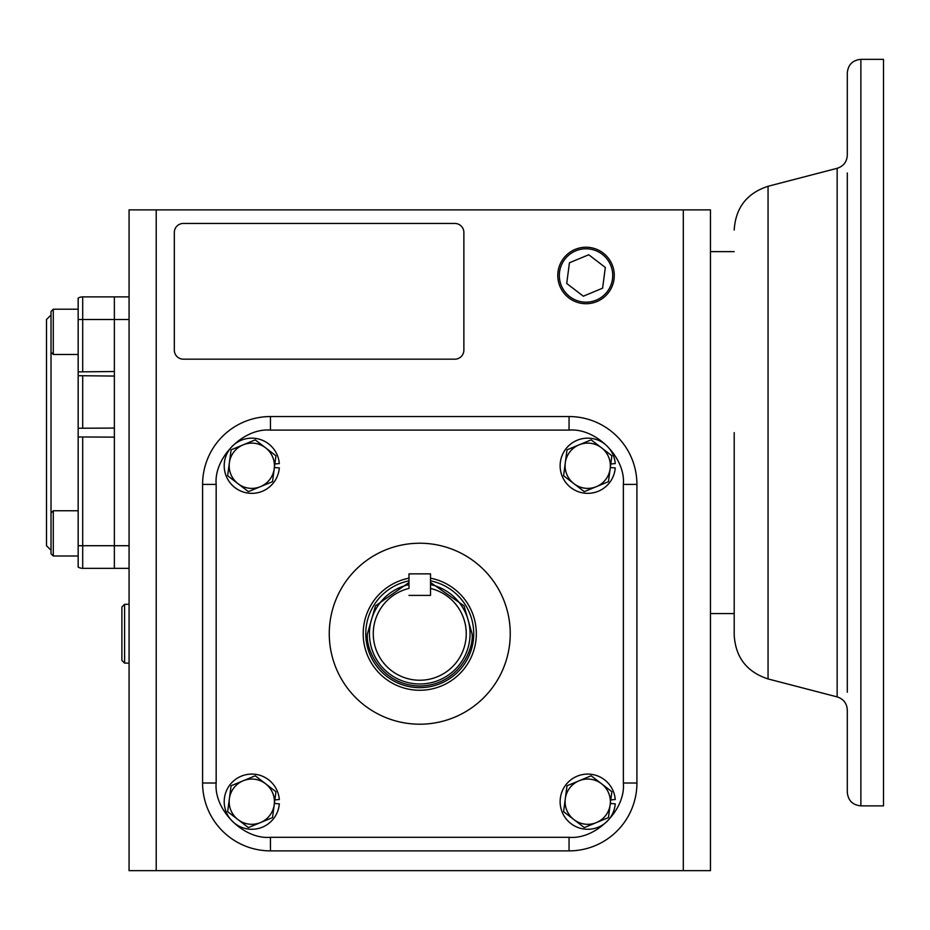 <?xml version="1.0" encoding="UTF-8"?>
<svg xmlns="http://www.w3.org/2000/svg" width="930" height="930" viewBox="0 0 930 930"><rect width="100%" height="100%" fill="white"/><g stroke="black" fill="none" stroke-linecap="round" stroke-linejoin="round"><path stroke-width="1.4" d="M243.16 444.842A22.622 22.622 0 0 1 274.222 468.732A22.622 22.622 0 0 1 238.01 483.693A22.622 22.622 0 0 1 243.16 444.842L231.093 449.829L227.652 475.73L248.368 491.645L272.513 481.67L275.943 455.781L255.227 439.855L243.16 444.842M274.385 467.534L279.314 467.918A27.598 27.598 0 0 1 251.798 493.353A27.598 27.598 0 0 1 224.2 465.756A27.598 27.598 0 0 1 251.798 438.158A27.598 27.598 0 0 1 279.314 463.593L274.862 463.942M610.312 467.534L615.242 467.918A27.598 27.598 0 0 1 587.725 493.353A27.598 27.598 0 0 1 560.127 465.756A27.598 27.598 0 0 1 587.725 438.158A27.598 27.598 0 0 1 615.242 463.593L610.789 463.942M274.385 803.462L279.314 803.857A27.598 27.598 0 0 1 251.798 829.281A27.598 27.598 0 0 1 224.2 801.683A27.598 27.598 0 0 1 251.798 774.086A27.598 27.598 0 0 1 279.314 799.521L274.862 799.87M610.312 803.462L615.242 803.857A27.598 27.598 0 0 1 587.725 829.281A27.598 27.598 0 0 1 560.127 801.683A27.598 27.598 0 0 1 587.725 774.086A27.598 27.598 0 0 1 615.242 799.521L610.789 799.87M579.088 444.842A22.622 22.622 0 0 1 610.161 468.732A22.622 22.622 0 0 1 573.938 483.693A22.622 22.622 0 0 1 579.088 444.842L567.021 449.829L563.592 475.73L584.296 491.645L608.441 481.67L611.87 455.781L591.166 439.855L579.088 444.842M243.16 780.782A22.622 22.622 0 0 1 274.222 804.659A22.622 22.622 0 0 1 238.01 819.621A22.622 22.622 0 0 1 243.16 780.782L231.093 785.769L227.652 811.658L248.368 827.584L272.513 817.61L275.943 791.709L255.227 775.794L243.16 780.782M579.088 780.782A22.622 22.622 0 0 1 610.161 804.659A22.622 22.622 0 0 1 573.938 819.621A22.622 22.622 0 0 1 579.088 780.782L567.021 785.769L563.592 811.658L584.296 827.584L608.441 817.61L611.87 791.709L591.166 775.794L579.088 780.782M129.072 568.335L114.367 568.335L114.367 545.712L114.367 568.335L82.7 568.335A9.044 9.044 0 0 1 78.166 567.126L78.166 428.242L114.367 428.079L114.367 376.057L78.166 375.697L78.166 428.242L78.166 298.088A9.044 9.044 0 0 1 82.7 296.879L129.072 296.879L114.367 296.879L114.367 319.502L114.367 296.879M51.022 311.469L53.289 309.213L51.022 311.469L51.022 553.745L53.289 556L78.166 556L53.289 556L53.289 510.756L78.166 510.756L78.166 436.961L114.367 437.135L114.367 545.712L114.367 319.502L129.072 319.502M51.022 314.968L46.5 319.502L46.5 545.712L51.022 550.235M78.166 371.884L114.367 371.523L114.367 319.502L82.7 319.502L82.7 296.879A9.044 9.044 0 0 0 78.166 298.088M78.166 309.213L53.289 309.213L53.289 354.458L78.166 354.458L78.166 319.502L82.7 319.502L82.7 371.523M82.7 568.335L82.7 545.712L78.166 545.712L78.166 510.756M51.022 513.023L53.289 510.756M129.072 604.302L124.597 604.302L124.597 663.125L129.072 663.125M124.597 604.302L121.888 607.023L121.888 660.405L124.597 663.125M559.337 275.478A26.691 26.691 0 0 1 586.028 248.787A26.691 26.691 0 0 1 612.719 275.478A26.691 26.691 0 0 1 586.028 302.169A26.691 26.691 0 0 1 559.337 275.478M605.325 267.468L588.748 254.762L569.439 262.76L566.719 283.476L583.308 296.193L602.605 288.195L605.325 267.468M847.3 172.968L847.3 692.246M847.3 792.29L847.3 710.032C846.893 703.359 843.51 698.976 837.151 696.896L837.151 168.307C843.51 166.238 846.893 161.855 847.3 155.171L847.3 72.924C848.114 64.681 852.636 60.159 860.878 59.346L860.878 805.868C852.636 805.055 848.114 800.532 847.3 792.29M847.3 648.001L847.3 217.202M734.2 432.601L734.2 635.144L734.2 432.601M860.878 59.346L883.5 59.346L883.5 805.868L860.878 805.868M683.294 870.654L683.294 209.878L710.45 209.878L710.45 870.654L129.072 870.654L129.072 209.878L156.217 209.878L156.217 870.654M614.277 275.478A28.249 28.249 0 0 1 586.028 303.726A28.249 28.249 0 0 1 557.779 275.478A28.249 28.249 0 0 1 586.028 247.229A28.249 28.249 0 0 1 614.277 275.478M683.294 209.878L156.217 209.878M174.317 350.122L174.317 232.5A9.044 9.044 0 0 1 183.361 223.444L454.817 223.444A9.044 9.044 0 0 1 463.872 232.5L463.872 350.122A9.044 9.044 0 0 1 454.817 359.178L183.361 359.178A9.044 9.044 0 0 1 174.317 350.122M430.532 588.434A46.547 46.547 0 0 1 419.756 680.249A46.547 46.547 0 0 1 408.979 588.434L408.979 573.856L430.532 573.856L430.532 595.398L408.979 595.398L430.532 595.398L430.532 588.434M408.979 584.598A50.278 50.278 0 0 0 419.756 683.992A50.278 50.278 0 0 0 430.532 584.598M430.532 580.855A53.94 53.94 0 0 1 419.756 687.654A53.94 53.94 0 0 1 408.979 580.855M430.532 578.193A56.556 56.556 0 0 1 419.756 690.269A56.556 56.556 0 0 1 408.979 578.193M510.245 633.714A90.489 90.489 0 0 0 419.756 543.225A90.489 90.489 0 0 0 329.267 633.714A90.489 90.489 0 0 0 419.756 724.203A90.489 90.489 0 0 0 510.245 633.714M270.456 416.547L569.055 416.547A67.867 67.867 0 0 1 636.922 484.414L636.922 783.014A67.867 67.867 0 0 1 569.055 850.88L270.456 850.88A67.867 67.867 0 0 1 202.589 783.014L202.589 484.414A67.867 67.867 0 0 1 270.456 416.547L270.456 430.113L569.055 430.113L569.055 416.547A67.867 67.867 0 0 1 636.922 484.414L623.356 484.414L623.356 783.014L636.922 783.014A67.867 67.867 0 0 1 569.055 850.88L569.055 837.302L270.456 837.302L270.456 850.88A67.867 67.867 0 0 1 202.589 783.014L216.167 783.014L216.167 484.414L202.589 484.414A67.867 67.867 0 0 1 270.456 416.547M82.7 428.079L82.7 376.057M129.072 545.712L82.7 545.712L82.7 437.135M837.151 168.307L768.052 186.279L768.052 678.935C746.848 672.006 735.572 657.417 734.2 635.144M408.979 582.517L375.488 605.837L367.443 633.714C365.339 649.012 381.033 685.305 419.756 686.026C458.478 685.305 474.172 649.012 472.068 633.714L464.024 605.837L430.532 582.517M569.055 430.113C595.921 427.695 625.774 457.548 623.356 484.414M623.356 783.014C625.774 809.879 595.921 839.732 569.055 837.302M270.456 837.302C243.59 839.732 213.737 809.879 216.167 783.014M216.167 484.414C213.737 457.548 243.59 427.695 270.456 430.113M51.022 352.191L53.289 354.458M710.45 251.635L734.2 251.635M710.45 613.579L734.2 613.579M768.052 678.935L837.151 696.896M768.052 186.279C746.848 193.208 735.572 207.797 734.2 230.059"/></g></svg>
